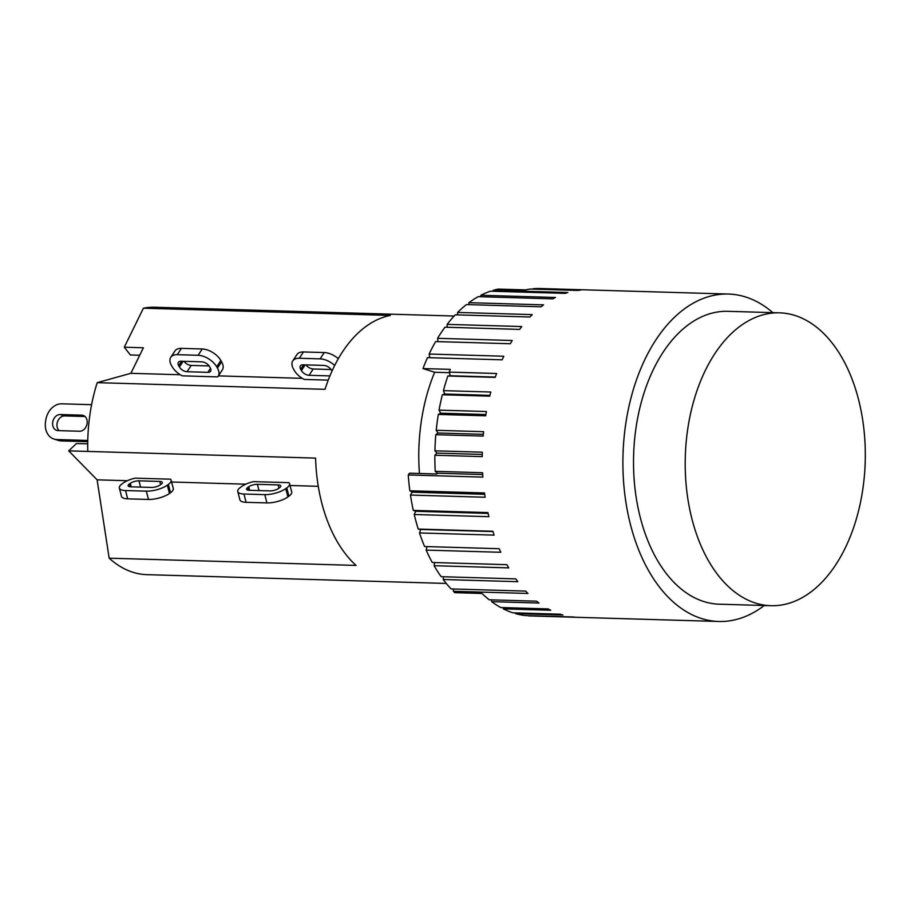 <?xml version="1.0" encoding="UTF-8"?>
<svg xmlns="http://www.w3.org/2000/svg" width="910" height="910" viewBox="0 0 910 910"><rect width="100%" height="100%" fill="white"/><g stroke="black" fill="none" stroke-linecap="round" stroke-linejoin="round"><path stroke-width="1.36" d="M794.953 315.474A146.499 89.988 -88.3 0 1 864.5 474.542A146.499 89.988 -88.3 0 1 770.952 605.707A146.499 89.988 -88.3 0 1 687.38 431.499A146.499 89.988 -88.3 0 1 779.552 312.835A146.499 89.988 -88.3 0 1 794.953 315.474M770.952 605.707L719.275 604.194A146.499 89.988 -88.3 0 1 633.622 455.114A146.499 89.988 -88.3 0 1 727.875 311.322L779.552 312.835M241.571 486.566A15.47 5.21 165.5 0 1 253.492 481.617L288.925 482.664A15.47 5.21 165.5 0 1 289.562 483.654A15.47 5.21 165.5 0 1 286.786 487.885L285.751 488.636A15.47 5.21 165.5 0 1 264.776 494.63L243.96 494.028A15.47 5.21 165.5 0 1 237.76 491.548A15.47 5.21 165.5 0 1 240.536 487.316L241.571 486.566M237.76 491.548L239.91 499.84A15.47 5.21 -14.5 0 0 246.098 502.32L266.914 502.923A15.47 5.21 -14.5 0 0 287.901 496.928L288.936 496.189A15.47 5.21 -14.5 0 0 291.712 491.946L289.562 483.654M269.94 490.899L249.124 490.285A6.37 2.15 165.5 0 1 246.576 489.262A6.37 2.15 165.5 0 1 247.713 487.521L248.749 486.77A6.37 2.15 165.5 0 1 257.394 484.302L278.198 484.916A6.37 2.15 165.5 0 1 280.758 485.94A6.37 2.15 165.5 0 1 279.609 487.68L278.574 488.431A6.37 2.15 165.5 0 1 269.94 490.899M328.237 380.13L304.236 379.424A15.47 8.645 33.3 0 1 294.237 370.359L293.486 369.039A15.47 8.645 33.3 0 1 292.77 360.906A15.47 8.645 33.3 0 1 299.31 358.256L320.115 358.87A15.47 8.645 33.3 0 1 334.687 365.456M329.909 375.91A6.37 3.56 33.3 0 1 329.886 375.91L309.07 375.307A6.37 3.56 33.3 0 1 301.415 370.563L300.664 369.255A6.37 3.56 33.3 0 1 300.368 365.9A6.37 3.56 33.3 0 1 303.064 364.808L323.88 365.422A6.37 3.56 33.3 0 1 331.524 370.165L332.025 371.03M305.976 364.899A6.37 3.56 -146.7 0 0 313.211 368.994L331.115 369.528M338.315 358.688A15.47 8.645 -146.7 0 0 324.267 352.557L303.451 351.954A15.47 8.645 -146.7 0 0 296.91 354.604L292.77 360.906M127.366 480.719L97.12 479.832L109.166 558.183L356.06 565.428A133.759 82.162 -88.3 0 1 315.599 458.105L68.705 450.86L76.451 443.534L87.724 443.864M419.487 532.941L420.738 529.461L418.236 529.074L492.879 531.258A163.789 100.612 91.7 0 0 494.13 535.125L419.487 532.941A163.789 100.612 91.7 0 0 424.595 546.523L499.237 548.719A163.789 100.612 91.7 0 0 500.784 552.29L426.142 550.095A163.789 100.612 91.7 0 0 432.273 562.482L506.915 564.678A163.789 100.612 91.7 0 0 508.736 567.885L434.093 565.702A163.789 100.612 91.7 0 0 441.157 576.69L515.799 578.885A163.789 100.612 91.7 0 0 517.847 581.695L443.204 579.499A163.789 100.612 91.7 0 0 451.087 588.918L525.73 591.113A163.789 100.612 91.7 0 0 527.993 593.468L453.351 591.284A163.789 100.612 91.7 0 0 454.75 592.672L482.027 593.468A163.789 100.612 91.7 0 0 489.205 599.792L536.57 601.18A163.789 100.612 91.7 0 0 539.004 603.046L491.639 601.658A163.789 100.612 91.7 0 0 500.773 607.527L548.139 608.915A163.789 100.612 91.7 0 0 550.709 610.257L503.332 608.87A163.789 100.612 91.7 0 0 512.887 612.817L560.253 614.205A163.789 100.612 91.7 0 0 562.915 615.012L515.549 613.624A163.789 100.612 91.7 0 0 525.354 615.569L572.731 616.957A163.789 100.612 91.7 0 0 575.438 617.219L528.073 615.82A163.789 100.612 91.7 0 0 530.735 615.956L718.775 621.473A163.789 100.612 -88.3 0 1 626.353 419.954A163.789 100.612 -88.3 0 1 728.387 294.044A163.789 100.612 -88.3 0 1 772.852 312.642M491.525 599.861L491.639 601.658M515.378 612.885L515.549 613.624M503.162 607.596L503.332 608.87M728.387 294.044L540.347 288.527A163.789 100.612 91.7 0 0 533.078 288.732L580.455 290.131A163.789 100.612 91.7 0 0 577.725 290.426L530.359 289.039A163.789 100.612 91.7 0 0 525.423 289.892L498.145 289.084A163.789 100.612 91.7 0 0 493.209 290.336L567.851 292.519A163.789 100.612 91.7 0 0 565.167 293.373L490.524 291.189A163.789 100.612 91.7 0 0 480.855 295.272L555.498 297.468A163.789 100.612 91.7 0 0 552.882 298.855L478.239 296.66A163.789 100.612 91.7 0 0 468.934 302.677L543.566 304.861A163.789 100.612 91.7 0 0 541.075 306.772L466.432 304.577A163.789 100.612 91.7 0 0 457.628 312.426L532.27 314.621A163.789 100.612 91.7 0 0 529.927 317.01L455.284 314.814A163.789 100.612 91.7 0 0 447.117 324.37L521.76 326.553A163.789 100.612 91.7 0 0 519.621 329.397L444.979 327.202A163.789 100.612 91.7 0 0 437.573 338.315L512.216 340.499A163.789 100.612 91.7 0 0 510.305 343.741L435.662 341.557A163.789 100.612 91.7 0 0 429.145 354.036L503.787 356.231A163.789 100.612 91.7 0 0 502.127 359.825L427.484 357.641A163.789 100.612 91.7 0 0 422.979 368.573L450.257 369.369A163.789 100.612 91.7 0 0 449.233 372.11L450.313 375.762L447.868 376.001A163.789 100.612 91.7 0 0 443.42 390.64L444.762 394.03L442.351 394.758A163.789 100.612 91.7 0 0 439.052 410.137L440.656 413.208L438.313 414.437A163.789 100.612 91.7 0 0 436.209 430.305L438.04 433.012L435.799 434.696A163.789 100.612 91.7 0 0 434.923 450.814L436.971 453.123L434.855 455.239A163.789 100.612 91.7 0 0 435.242 471.346L437.448 473.211L436.846 473.996L409.568 473.2L408.237 474.94A163.789 100.612 91.7 0 0 409.853 490.774L484.495 492.97A163.789 100.612 91.7 0 0 485.11 497.247L410.467 495.063L412.196 492.173L484.677 494.301M419.442 473.484A145.589 89.43 -88.3 0 1 434.65 372.258L422.979 368.573M434.65 372.258L449.415 372.69M440.656 413.208L485.894 414.539M439.052 410.137L486.418 411.525A163.789 100.612 91.7 0 0 485.678 415.825L438.313 414.437M438.04 433.012L483.324 434.343M436.209 430.305L483.574 431.693A163.789 100.612 91.7 0 0 483.164 436.083L435.799 434.696M436.971 453.123L482.254 454.443M434.923 450.814L482.3 452.202A163.789 100.612 91.7 0 0 482.232 456.627L434.855 455.239M437.448 473.211L482.709 474.542M435.242 471.346L482.607 472.734A163.789 100.612 91.7 0 0 482.88 477.124L408.237 474.94M429.884 357.71L429.145 354.036M449.233 372.11L496.61 373.498A163.789 100.612 91.7 0 0 495.233 377.388L447.868 376.001M450.313 375.762L495.336 377.081M443.42 390.64L490.786 392.028A163.789 100.612 91.7 0 0 489.716 396.157L442.351 394.758M444.762 394.03L489.921 395.349M412.196 492.173L409.853 490.774M415.733 511.284L413.299 510.385L487.942 512.58A163.789 100.612 91.7 0 0 488.875 516.687L414.232 514.503L415.733 511.284L488.124 513.411M420.738 529.461L492.981 531.577M426.142 550.095L427.063 546.603M434.093 565.702L434.65 562.551M443.204 579.499L443.477 576.758M453.351 591.284L453.396 588.986M492.947 291.257L493.209 290.336M480.571 296.728L480.855 295.272M468.695 304.645L468.934 302.677M457.525 314.883L457.628 312.426M447.231 327.27L447.117 324.37M437.96 341.625L437.573 338.315M414.232 514.503A163.789 100.612 91.7 0 0 418.236 529.074M410.467 495.063A163.789 100.612 91.7 0 0 413.299 510.385M764.252 605.514A163.789 100.612 -88.3 0 1 718.775 621.473M97.211 382.655L325.018 389.332A133.759 82.162 -88.3 0 1 390.299 315.44L143.405 308.194L124.295 347.211L143.382 347.779L130.881 373.305L97.211 382.655A133.759 82.162 91.7 0 0 87.792 451.428M79.386 431.226L58.035 430.612A8.19 6.37 107.5 0 1 56.67 430.373A8.19 6.37 107.5 0 1 52.837 421.512A8.19 6.37 107.5 0 1 60.242 414.528L81.763 415.165A8.19 6.37 107.5 0 1 83.14 415.392A8.19 6.37 107.5 0 1 86.939 424.367A8.19 6.37 107.5 0 1 79.386 431.226M85.051 416.507L64.599 415.915A8.19 6.37 -72.5 0 0 57.603 421.523A8.19 6.37 -72.5 0 0 59.116 430.635M87.769 440.451L56.807 439.541A17.29 13.434 107.5 0 1 53.929 439.052A17.29 13.434 107.5 0 1 45.5 422.172L45.75 420.386A17.29 13.434 107.5 0 1 61.709 403.812L91.603 404.688M53.929 439.052L58.297 440.429A17.29 13.434 -72.5 0 0 61.175 440.918L56.807 439.541M87.747 441.703L61.175 440.918M139.731 355.241L130.369 354.968L124.295 347.211M454.147 316.032L154.768 307.25A133.759 82.162 91.7 0 0 143.405 308.194M180.316 374.761L130.881 373.305M302.325 378.344L218.411 375.875M218.173 376.239L222.313 369.938A15.47 8.645 -146.7 0 0 221.596 361.793L220.846 360.485A15.47 8.645 -146.7 0 0 202.259 348.985L181.443 348.371A15.47 8.645 -146.7 0 0 174.902 351.021L170.75 357.323A15.47 8.645 33.3 0 1 177.291 354.673L198.107 355.287A15.47 8.645 33.3 0 1 216.694 366.787L217.444 368.106A15.47 8.645 33.3 0 1 218.173 376.239A15.47 8.645 33.3 0 1 217.672 376.888L182.227 375.841A15.47 8.645 33.3 0 1 172.229 366.775L171.478 365.467A15.47 8.645 33.3 0 1 170.75 357.323M183.968 361.315A6.37 3.56 -146.7 0 0 191.202 365.422L209.107 365.945M181.056 361.236L201.861 361.839A6.37 3.56 33.3 0 1 209.516 366.582L210.267 367.89A6.37 3.56 33.3 0 1 210.563 371.246A6.37 3.56 33.3 0 1 207.878 372.338L187.062 371.724A6.37 3.56 33.3 0 1 179.406 366.992L178.656 365.672A6.37 3.56 33.3 0 1 178.36 362.328A6.37 3.56 33.3 0 1 181.056 361.236M170.511 479.183A15.47 5.21 165.5 0 1 171.137 480.184A15.47 5.21 165.5 0 1 168.361 484.416L167.338 485.166A15.47 5.21 165.5 0 1 146.351 491.161L125.534 490.547A15.47 5.21 165.5 0 1 119.346 488.067A15.47 5.21 165.5 0 1 122.122 483.836L123.146 483.085A15.47 5.21 165.5 0 1 135.067 478.148L170.511 479.183M119.346 488.067L121.485 496.359A15.47 5.21 -14.5 0 0 127.684 498.839L148.501 499.453A15.47 5.21 -14.5 0 0 169.476 493.459L170.511 492.708A15.47 5.21 -14.5 0 0 173.287 488.477L171.137 480.184M151.515 487.419L130.699 486.816A6.37 2.15 165.5 0 1 128.151 485.792A6.37 2.15 165.5 0 1 129.288 484.052L130.323 483.301A6.37 2.15 165.5 0 1 138.968 480.833L159.785 481.435A6.37 2.15 165.5 0 1 162.333 482.459A6.37 2.15 165.5 0 1 161.184 484.2L160.16 484.95A6.37 2.15 165.5 0 1 151.515 487.419M290.04 485.485L318.261 486.315M245.791 484.188L171.615 482.016M68.705 450.86L97.12 479.832M109.166 558.183A133.759 82.162 91.7 0 0 146.919 574.654L446.298 583.446M248.419 490.24L247.713 487.521M249.658 490.297L248.749 486.77M259.009 490.581L257.394 484.302M279.029 488.101L278.198 484.916M285.751 488.636L287.901 496.928M286.786 487.885L288.936 496.189M264.776 494.63L266.914 502.923M243.96 494.028L246.098 502.32M300.664 369.255L303.576 364.83M301.415 370.563L305.157 364.876M309.07 375.307L313.211 368.994M320.115 358.87L324.267 352.557M299.31 358.256L303.451 351.954M81.763 415.165L84.391 415.995M60.242 414.528L64.599 415.915M217.444 368.106L221.596 361.793M210.506 368.334L207.878 372.338M191.202 365.422L187.062 371.724M183.149 361.293L179.406 366.992M181.568 361.247L178.656 365.672M177.291 354.673L181.443 348.371M198.107 355.287L202.259 348.985M216.694 366.787L220.846 360.485M168.361 484.416L170.511 492.708M159.785 481.435L160.604 484.632M138.968 480.833L140.584 487.1M130.323 483.301L131.245 486.827M129.288 484.052L129.993 486.759M125.534 490.547L127.684 498.839M146.351 491.161L148.501 499.453M167.338 485.166L169.476 493.459"/></g></svg>
